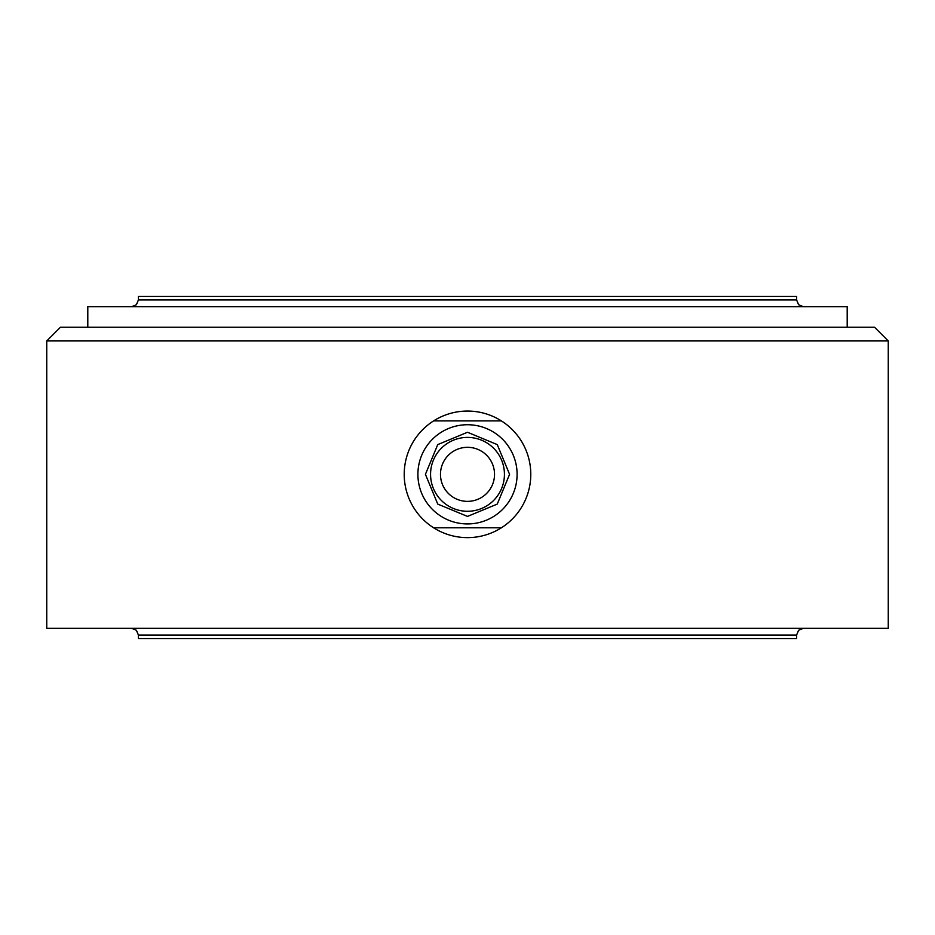 <?xml version="1.0" encoding="UTF-8"?>
<svg xmlns="http://www.w3.org/2000/svg" width="935" height="935" viewBox="0 0 935 935"><rect width="100%" height="100%" fill="white"/><g stroke="black" fill="none" stroke-linecap="round" stroke-linejoin="round"><path stroke-width="1.4" d="M440.478 474.337A27.021 27.021 0 0 1 481.011 450.939A27.021 27.021 0 0 1 481.011 497.747A27.021 27.021 0 0 1 440.478 474.337M501.382 527.796A63.288 63.288 0 0 1 433.618 527.796L501.382 527.796A63.288 63.288 0 0 0 501.382 420.89L433.618 420.89A63.288 63.288 0 0 0 433.618 527.796M433.618 420.89A63.288 63.288 0 0 1 501.382 420.89M467.5 424.735A49.602 49.602 0 0 1 510.452 499.138A49.602 49.602 0 0 1 424.548 499.138A49.602 49.602 0 0 1 467.5 424.735M467.5 327.25L60.436 327.25L46.75 340.936L888.25 340.936L874.564 327.25L467.5 327.25M888.25 340.936L888.25 628.273L46.75 628.273L46.75 340.936M847.203 327.25L847.203 306.727L87.797 306.727L87.797 327.25M138.427 299.89L796.573 299.89L796.573 296.465L138.427 296.465L138.427 299.89L136.416 304.716L131.59 306.727M796.573 638.535L138.427 638.535L138.427 635.11L796.573 635.11L796.573 638.535M467.5 511.281A36.944 36.944 0 0 0 499.489 455.871A36.944 36.944 0 0 0 435.511 455.871A36.944 36.944 0 0 0 467.5 511.281M467.5 516.412L437.744 504.094L425.425 474.337L437.744 444.592L467.5 432.262L497.256 444.592L509.575 474.337L497.256 504.094L467.5 516.412M796.573 299.89L798.583 304.716L803.41 306.727M796.573 635.11L798.583 630.283L803.41 628.273M138.427 635.11L136.416 630.283L131.59 628.273"/></g></svg>

